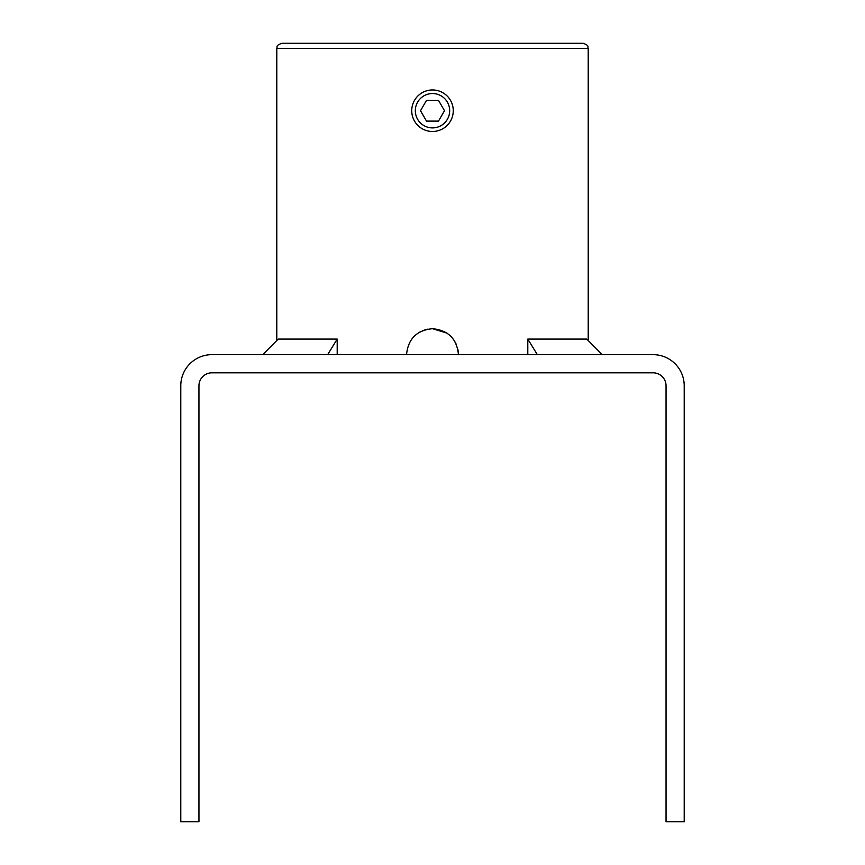 <?xml version="1.0" encoding="UTF-8"?>
<svg xmlns="http://www.w3.org/2000/svg" width="865" height="865" viewBox="0 0 865 865"><rect width="100%" height="100%" fill="white"/><g stroke="black" fill="none" stroke-linecap="round" stroke-linejoin="round"><path stroke-width="1.3" d="M276.8 48.44C277.86 46.84 274.821 45.769 281.99 43.25L583.01 43.25C590.179 45.769 587.14 46.84 588.2 48.44L276.8 48.44L276.8 340.507M418.141 333.036L420.822 331.479M422.563 330.679L427.429 329.197M457.953 349.579L458.45 354.65C456.915 338.885 448.265 330.235 432.5 328.7C416.735 330.225 408.085 338.875 406.55 354.65M432.5 328.7L446.935 333.09M446.967 333.101L450.86 336.312M454.071 340.215L456.461 344.692M180.785 821.75L198.95 821.75L198.95 385.79A12.975 12.975 0 0 1 211.925 372.815L653.075 372.815A12.975 12.975 0 0 1 666.05 385.79L666.05 821.75L684.215 821.75L684.215 385.79A31.14 31.14 0 0 0 653.075 354.65L211.925 354.65A31.14 31.14 0 0 0 180.785 385.79L180.785 821.75M537.338 354.65L527.801 339.08L586.784 339.08L602.213 354.65M527.801 339.08L527.801 354.65M262.787 354.65L278.216 339.08L337.199 339.08L327.662 354.65M337.199 339.08L337.199 354.65M442.88 92.739A20.76 20.76 0 0 0 414.519 100.34A20.76 20.76 0 0 0 422.12 128.701A20.76 20.76 0 0 0 450.481 121.1A20.76 20.76 0 0 0 442.88 92.739M441.085 95.842A17.181 17.181 0 0 0 417.622 102.135A17.181 17.181 0 0 0 423.915 125.598A17.181 17.181 0 0 0 447.378 119.305A17.181 17.181 0 0 0 441.085 95.842M426.51 100.34L420.509 110.72L426.51 121.1L438.49 121.1L444.491 110.72L438.49 100.34L426.51 100.34M588.2 48.44L588.2 340.507"/></g></svg>
